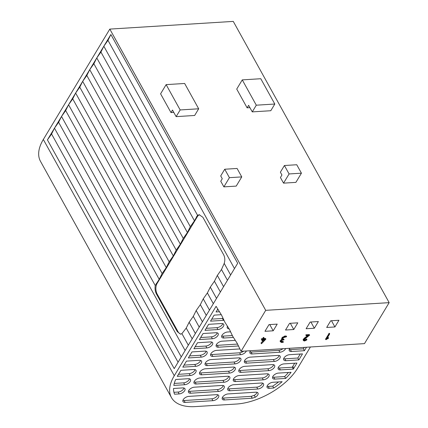 <?xml version="1.0" encoding="UTF-8"?>
<svg xmlns="http://www.w3.org/2000/svg" width="428" height="428" viewBox="0 0 428 428"><rect width="100%" height="100%" fill="white"/><g stroke="black" fill="none" stroke-linecap="round" stroke-linejoin="round"><path stroke-width="0.64" d="M227.434 280.276L221.485 269.538L224.213 263.402C225.16 260.304 224.968 257.41 223.641 254.735L202.856 217.237L199.175 214.733L197.549 215.3L103.833 46.229L47.422 139.881L51.563 133.985L54.474 128.175L58.615 122.28L61.525 116.464L65.666 110.574L68.576 104.758L72.717 98.868L75.628 93.053L79.769 87.162L82.679 81.347L86.82 75.456L89.73 69.641L93.871 63.751L96.782 57.935L100.922 52.045L103.833 46.229L107.974 40.339L110.884 34.524L103.833 46.229M47.422 139.881L174.217 368.626L230.628 274.974L224.213 263.402M223.577 286.68L217.344 275.434L221.485 269.538M220.383 291.982L214.433 281.244L217.344 275.434M216.525 298.386L210.292 287.14L214.433 281.244M213.331 303.687L207.382 292.95L210.292 287.14M209.474 310.091L203.241 298.846L207.382 292.95M206.28 315.393L200.331 304.661L203.241 298.846M202.423 321.803L196.19 310.551L200.331 304.661M199.229 327.099L193.279 316.367L196.19 310.551M195.371 333.508L189.139 322.257L193.279 316.367M192.177 338.81L186.228 328.073L189.139 322.257M188.32 345.214L181.905 333.642L186.228 328.073M232.714 336.317L237.176 343.315L241.028 351.318L364.485 343.62L389.164 302.644L233.271 21.4L109.814 29.099L43.33 139.475L174.282 375.72L216.087 306.32L221.586 315.19L224.919 322.257L229.381 329.255L232.714 336.317M174.282 375.72A50.311 26.327 151 0 0 171.43 397.548L40.478 161.303A50.311 26.327 -29 0 1 43.33 139.475M171.43 397.548A50.311 26.327 151 0 0 195.286 406.6L236.438 404.032A50.311 26.327 151 0 0 297.738 368.021L310.407 346.99M217.702 309.219L216.06 311.953L219.345 311.75M291.083 372.296L278.451 373.088A4.526 2.37 151 0 0 273.984 375.089A4.526 2.37 151 0 0 272.673 378.293A4.526 2.37 151 0 0 274.824 379.106L285.679 378.427A45.534 23.829 151 0 0 291.083 372.296M221.26 314.687L214.144 315.131L210.517 321.15L223.48 320.342A4.526 2.37 151 0 0 223.988 320.283M227.445 326.275A4.526 2.37 151 0 0 227.316 328.009A4.526 2.37 151 0 0 229.103 328.832M221.57 323.52L208.607 324.328L204.98 330.346L217.943 329.539A4.526 2.37 151 0 0 222.41 327.538A4.526 2.37 151 0 0 223.716 324.333A4.526 2.37 151 0 0 221.57 323.52M230.585 331.812L227.552 332A4.526 2.37 151 0 0 223.084 334A4.526 2.37 151 0 0 221.779 337.205A4.526 2.37 151 0 0 223.924 338.018L233.351 337.43M216.028 332.716L203.065 333.524L199.437 339.548L212.4 338.741A4.526 2.37 151 0 0 216.868 336.734A4.526 2.37 151 0 0 218.173 333.535A4.526 2.37 151 0 0 216.028 332.716M210.485 341.913L197.522 342.726L193.9 348.745L206.863 347.937A4.526 2.37 151 0 0 211.325 345.931A4.526 2.37 151 0 0 212.636 342.732A4.526 2.37 151 0 0 210.485 341.913M235.261 340.372L222.009 341.196A4.526 2.37 151 0 0 217.542 343.203A4.526 2.37 151 0 0 216.236 346.402A4.526 2.37 151 0 0 218.382 347.215L238.428 345.968M289.874 348.269A4.526 2.37 151 0 0 289.296 350.698A4.526 2.37 151 0 0 291.441 351.511L304.404 350.703L306.496 347.236M250.573 350.725A4.526 2.37 151 0 0 249.995 353.148A4.526 2.37 151 0 0 252.146 353.961L279.923 352.233A4.526 2.37 151 0 0 285.674 348.531M239.83 348.938L216.472 350.393A4.526 2.37 151 0 0 212.004 352.399A4.526 2.37 151 0 0 210.694 355.598A4.526 2.37 151 0 0 212.844 356.417L240.622 354.684A4.526 2.37 151 0 0 246.373 350.987M204.948 351.115L191.985 351.923L188.357 357.942L201.321 357.134A4.526 2.37 151 0 0 205.788 355.133A4.526 2.37 151 0 0 207.093 351.928A4.526 2.37 151 0 0 204.948 351.115M199.405 360.312L186.442 361.12L182.815 367.138L195.778 366.331A4.526 2.37 151 0 0 200.245 364.33A4.526 2.37 151 0 0 201.556 361.125A4.526 2.37 151 0 0 199.405 360.312M238.706 357.862L210.929 359.595A4.526 2.37 151 0 0 206.462 361.596A4.526 2.37 151 0 0 205.156 364.8A4.526 2.37 151 0 0 207.302 365.614L235.079 363.88A4.526 2.37 151 0 0 239.546 361.879A4.526 2.37 151 0 0 240.852 358.675A4.526 2.37 151 0 0 238.706 357.862M246.603 363.163L274.38 361.43A4.526 2.37 151 0 0 278.847 359.424A4.526 2.37 151 0 0 280.153 356.224A4.526 2.37 151 0 0 278.007 355.411L250.23 357.139A4.526 2.37 151 0 0 245.763 359.145A4.526 2.37 151 0 0 244.458 362.345A4.526 2.37 151 0 0 246.603 363.163L245.565 361.286L273.342 359.552A4.526 2.37 151 0 0 279.206 355.524M285.904 360.713L298.867 359.9L302.494 353.881L289.531 354.689A4.526 2.37 151 0 0 285.064 356.695A4.526 2.37 151 0 0 283.753 359.895A4.526 2.37 151 0 0 285.904 360.713L284.866 358.835L297.829 358.027L300.237 354.02M293.827 368.262L296.952 363.078L283.989 363.886A4.526 2.37 151 0 0 279.521 365.892A4.526 2.37 151 0 0 278.216 369.091A4.526 2.37 151 0 0 280.361 369.91L293.314 369.102A45.534 23.829 151 0 0 293.827 368.262L292.789 366.389L294.699 363.222M241.06 372.36L268.843 370.627A4.526 2.37 151 0 0 273.305 368.626A4.526 2.37 151 0 0 274.615 365.421A4.526 2.37 151 0 0 272.465 364.608L244.688 366.341A4.526 2.37 151 0 0 240.22 368.342A4.526 2.37 151 0 0 238.915 371.547A4.526 2.37 151 0 0 241.06 372.36L240.022 370.482L267.8 368.754A4.526 2.37 151 0 0 273.663 364.72M233.164 367.058L205.387 368.792A4.526 2.37 151 0 0 200.925 370.792A4.526 2.37 151 0 0 199.614 373.997A4.526 2.37 151 0 0 201.765 374.81L229.542 373.077A4.526 2.37 151 0 0 234.004 371.076A4.526 2.37 151 0 0 235.314 367.871A4.526 2.37 151 0 0 233.164 367.058M193.868 369.508L180.905 370.316L177.781 375.5A46.037 24.091 151 0 0 177.288 376.335L190.241 375.527A4.526 2.37 151 0 0 194.708 373.526A4.526 2.37 151 0 0 196.013 370.322A4.526 2.37 151 0 0 193.868 369.508M188.325 378.705L175.689 379.497A46.037 24.091 151 0 0 173.816 385.409L184.698 384.729A4.526 2.37 151 0 0 189.165 382.723A4.526 2.37 151 0 0 190.471 379.524A4.526 2.37 151 0 0 188.325 378.705M182.783 387.907L173.511 388.485A46.037 24.091 151 0 0 174.56 394.215L179.161 393.926A4.526 2.37 151 0 0 183.623 391.92A4.526 2.37 151 0 0 184.933 388.72A4.526 2.37 151 0 0 182.783 387.907M282.138 381.706L272.909 382.284A4.526 2.37 151 0 0 268.442 384.285A4.526 2.37 151 0 0 267.136 387.49A4.526 2.37 151 0 0 269.282 388.303L273.76 388.025A45.534 23.829 151 0 0 282.138 381.706M235.523 381.557L263.3 379.823A4.526 2.37 151 0 0 267.768 377.822A4.526 2.37 151 0 0 269.073 374.618A4.526 2.37 151 0 0 266.928 373.805L239.15 375.538A4.526 2.37 151 0 0 234.683 377.539A4.526 2.37 151 0 0 233.372 380.743A4.526 2.37 151 0 0 235.523 381.557L234.485 379.684L262.262 377.951A4.526 2.37 151 0 0 268.126 373.917M227.626 376.255L199.849 377.988A4.526 2.37 151 0 0 195.382 379.989A4.526 2.37 151 0 0 194.077 383.194A4.526 2.37 151 0 0 196.222 384.007L223.999 382.274A4.526 2.37 151 0 0 228.466 380.273A4.526 2.37 151 0 0 229.772 377.068A4.526 2.37 151 0 0 227.626 376.255M222.084 385.451L194.307 387.185A4.526 2.37 151 0 0 189.839 389.191A4.526 2.37 151 0 0 188.534 392.39A4.526 2.37 151 0 0 190.679 393.209L218.457 391.476A4.526 2.37 151 0 0 222.924 389.469A4.526 2.37 151 0 0 224.235 386.27A4.526 2.37 151 0 0 222.084 385.451M229.98 390.753L257.758 389.025A4.526 2.37 151 0 0 262.225 387.019A4.526 2.37 151 0 0 263.536 383.82A4.526 2.37 151 0 0 261.385 383.001L233.608 384.735A4.526 2.37 151 0 0 229.141 386.741A4.526 2.37 151 0 0 227.835 389.94A4.526 2.37 151 0 0 229.98 390.753L228.943 388.881L256.72 387.147A4.526 2.37 151 0 0 262.583 383.119M252.247 398.217A45.534 23.829 151 0 0 255.297 397.216A4.526 2.37 151 0 0 257.993 393.016A4.526 2.37 151 0 0 255.848 392.198L228.065 393.931A4.526 2.37 151 0 0 223.603 395.937A4.526 2.37 151 0 0 222.293 399.137A4.526 2.37 151 0 0 224.443 399.955L252.22 398.222A4.526 2.37 151 0 0 252.247 398.217L251.209 396.344A45.534 23.829 151 0 0 254.259 395.344L255.297 397.216M216.547 394.653L188.769 396.382A4.526 2.37 151 0 0 184.302 398.388A4.526 2.37 151 0 0 182.991 401.587A4.526 2.37 151 0 0 185.142 402.406L212.919 400.672A4.526 2.37 151 0 0 217.387 398.666A4.526 2.37 151 0 0 218.692 395.467A4.526 2.37 151 0 0 216.547 394.653M241.028 351.318L265.708 310.343L389.164 302.644M261.524 343.7L265.178 339.458L263.145 339.586L262.278 340.736L262.653 339.618L261.62 339.538L262.894 339.217L263.873 337.922L263.386 339.185L265.868 339.158L261.524 343.7L261.075 342.94L264.29 339.516M262.043 340.667L261.727 340.105L261.973 339.661M261.701 339.677L261.305 338.976L262.578 338.655L263.263 337.521L263.776 337.419L264.087 337.981M263.75 338.58L265.488 338.473L265.868 339.158M282.475 338.858L282.988 339.661L284.048 339.789L282.196 340.239L281.11 341.127L281.346 342.015L283.293 341.956L283.138 342.325L281.346 342.454L280.174 341.512L280.286 340.624L281.908 339.351L281.731 338.227L282.063 337.676L284.77 336.034L286.225 336.023L286.61 336.724L283.266 337.724L282.453 339.372M282.41 339.04L283.673 339.056L284.064 339.741M280.987 341.437L282.983 341.394L283.379 342.09M303.099 339.8L303.415 340.362L304.452 338.869L308.839 335.509L306.213 335.664L306.32 335.37L309.551 335.151L304.099 339.693L304.014 340.324L304.763 340.618L306.785 339.623L306.705 340.003L304.554 341.014L303.495 340.645L303.099 339.8L304.137 338.307L307.705 335.579M306.213 335.664L305.811 334.996L306.1 334.782L309.241 334.584L309.637 335.268M303.971 339.987L304.618 340.046L306.475 339.062L306.919 339.784M325.59 339.115L329.196 333.262L329.678 333.952L326.618 339.035L328.297 338.045L327.982 337.483L328.576 338.147L325.97 339.682L325.59 339.115M327.313 337.879L327.982 337.483M277.221 324.114L268.987 324.627L264.959 331.315L273.192 330.801L277.221 324.114M297.797 322.83L289.563 323.343L285.535 330.031L293.769 329.517L297.797 322.83M318.373 321.546L310.14 322.059L306.111 328.747L314.345 328.233L318.373 321.546M338.949 320.262L330.716 320.775L326.687 327.468L334.921 326.955L338.949 320.262M265.708 310.343L109.814 29.099M283.545 183.147L295.892 182.376L301.43 173.179L289.087 173.95L283.545 183.147L280.426 177.524L281.94 175.015L280.377 172.2L284.411 165.513L296.754 164.743L301.43 173.179M247.117 107.829L236.727 89.078L242.264 79.881L256.297 105.192L252.269 111.879L248.631 105.32L247.117 107.829L249.92 107.653M224.737 169.231L237.085 168.461L241.761 176.903L236.219 186.1L223.876 186.87L220.757 181.242L222.266 178.733L220.709 175.924L224.737 169.231L229.413 177.668L223.876 186.87M173.789 112.398L170.986 112.575L160.591 93.828L166.134 84.626L180.161 109.943L176.133 116.63L172.495 110.066L170.986 112.575M230.628 274.974L237.679 263.268L110.884 34.524M234.485 268.57L107.974 40.339M197.549 215.3L194.462 220.789L100.922 52.045M194.462 220.789L190.321 226.685L96.782 57.935M190.321 226.685L187.411 232.495L93.871 63.751M187.411 232.495L183.27 238.391L89.73 69.641M183.27 238.391L180.359 244.201L86.82 75.456M180.359 244.201L176.218 250.096L82.679 81.347M176.218 250.096L173.308 255.912L79.769 87.162M173.308 255.912L169.167 261.802L75.628 93.053M169.167 261.802L166.257 267.618L72.717 98.868M166.257 267.618L162.116 273.508L68.576 104.758M162.116 273.508L159.205 279.324L65.666 110.574M159.205 279.324L155.241 285.535L61.525 116.464M155.241 285.535C154.743 288.611 155.166 291.484 156.52 294.159L177.304 331.663L180.605 334.188L181.905 333.642M185.126 350.516L58.615 122.28M181.269 356.92L54.474 128.175M178.075 362.222L51.563 133.985M182.9 400.415A4.526 2.37 151 0 0 184.104 400.528L211.881 398.794A4.526 2.37 151 0 0 217.745 394.766M222.202 397.965A4.526 2.37 151 0 0 223.4 398.077L251.177 396.344A4.526 2.37 151 0 0 251.209 396.344M254.259 395.344A4.526 2.37 151 0 0 257.046 392.315M227.744 388.763A4.526 2.37 151 0 0 228.943 388.881M188.443 391.219A4.526 2.37 151 0 0 189.641 391.331L217.419 389.598A4.526 2.37 151 0 0 223.282 385.569M193.986 382.017A4.526 2.37 151 0 0 195.184 382.134L222.961 380.401A4.526 2.37 151 0 0 228.825 376.373M233.281 379.566A4.526 2.37 151 0 0 234.485 379.684M267.045 386.313A4.526 2.37 151 0 0 268.244 386.43L272.722 386.152L273.76 388.025M272.722 386.152A45.534 23.829 151 0 0 278.564 381.931M173.934 392.31L178.118 392.048A4.526 2.37 151 0 0 183.987 388.019M174.266 383.44L183.66 382.851A4.526 2.37 151 0 0 189.524 378.823M178.492 374.323L189.203 373.655A4.526 2.37 151 0 0 195.066 369.626M199.523 372.82A4.526 2.37 151 0 0 200.721 372.938L228.499 371.204A4.526 2.37 151 0 0 234.367 367.171M238.824 370.37A4.526 2.37 151 0 0 240.022 370.482M278.125 367.92A4.526 2.37 151 0 0 279.324 368.032L292.27 367.224L293.314 369.102M292.27 367.224A45.534 23.829 151 0 0 292.789 366.389M283.662 358.723A4.526 2.37 151 0 0 284.866 358.835M297.829 358.027L298.867 359.9M244.367 361.173A4.526 2.37 151 0 0 245.565 361.286M205.066 363.623A4.526 2.37 151 0 0 206.264 363.736L234.041 362.008A4.526 2.37 151 0 0 239.905 357.974M184.029 365.127L194.74 364.458A4.526 2.37 151 0 0 200.604 360.424M189.572 355.925L200.283 355.261A4.526 2.37 151 0 0 206.146 351.228M210.603 354.427A4.526 2.37 151 0 0 211.801 354.539L239.584 352.806A4.526 2.37 151 0 0 243.628 351.158M249.904 351.976A4.526 2.37 151 0 0 251.102 352.089L278.879 350.355A4.526 2.37 151 0 0 282.929 348.702M289.205 349.521A4.526 2.37 151 0 0 290.403 349.639L303.366 348.831L304.244 347.375M303.366 348.831L304.404 350.703M216.145 345.23A4.526 2.37 151 0 0 217.344 345.343L237.54 344.085M195.109 346.728L205.82 346.059A4.526 2.37 151 0 0 211.689 342.031M200.652 337.531L211.362 336.863A4.526 2.37 151 0 0 217.226 332.834M221.683 336.028A4.526 2.37 151 0 0 222.886 336.146L232.356 335.552M206.194 328.335L216.9 327.666A4.526 2.37 151 0 0 222.769 323.638M227.225 326.832A4.526 2.37 151 0 0 227.883 326.949M211.732 319.138L222.442 318.469A4.526 2.37 151 0 0 223.095 318.384M217.274 309.936L218.136 309.883M272.583 377.116A4.526 2.37 151 0 0 273.781 377.234L284.641 376.554L285.679 378.427M284.641 376.554A45.534 23.829 151 0 0 288.413 372.467M331.47 320.727L334.921 326.955M310.894 322.011L314.345 328.233M290.318 323.295L293.769 329.517M269.742 324.579L273.192 330.801M325.906 339.677L325.521 338.981M328.297 338.045L328.576 338.147M328.442 338.002L328.132 337.441M329.608 333.829L329.367 333.391M325.831 339.543L329.191 333.974L329.678 333.952M329.191 333.974L328.875 333.412M306.833 339.623L306.609 339.217M306.518 339.741L306.207 339.179M304.929 340.608L304.618 340.046M304.763 340.618L304.452 340.057M309.572 335.156L309.326 334.707M306.411 335.343L306.1 334.782M306.32 335.37L306.009 334.808M305.822 334.974L306.138 335.536L305.827 334.947M304.452 338.869L304.137 338.307M303.58 339.762L303.27 339.201M283.304 341.961L283.069 341.528M281.688 342.058L281.378 341.496M281.036 341.79L281.346 342.015L281.03 341.453M283.999 339.623L283.753 339.179M282.988 339.661L282.678 339.094M280.11 341.121L280.42 341.683L282.218 339.912L282.041 338.789L282.865 337.639L285.08 336.601L286.61 336.724M285.08 336.601L284.77 336.034M284.797 336.692L284.486 336.13M282.865 337.639L282.555 337.077M282.373 338.238L282.063 337.676M282.266 338.42L281.956 337.858M282.154 338.612L281.838 338.045M282.041 338.789L281.731 338.227M282.218 339.912L281.608 339.078M281.672 340.185L281.362 339.623M280.597 341.186L280.286 340.624M265.804 339.04L265.558 338.596M263.573 338.083L263.263 337.521M262.894 339.217L262.578 338.655M261.931 339.276L261.62 338.714M261.872 339.297L261.562 338.735M262.043 340.629L261.727 340.067M261.385 343.507L261.075 342.94M199.63 214.738A7.549 4.323 -93.6 0 0 197.394 216.584L157.097 283.475A7.549 4.323 -93.6 0 0 157.194 294.122L177.984 331.62A7.549 4.323 -93.6 0 0 181.012 334.118M180.161 109.943L198.683 108.787L184.65 83.471L166.134 84.626M198.683 108.787L194.654 115.474L176.133 116.63M241.761 176.903L229.413 177.668M252.269 111.879L270.785 110.724L274.813 104.036L256.297 105.192M242.264 79.881L260.786 78.725L274.813 104.036M284.411 165.513L289.087 173.95M211.881 398.794L212.919 400.672M184.104 400.528L185.142 402.406M251.177 396.344L252.22 398.222M223.4 398.077L224.443 399.955M256.72 387.147L257.758 389.025M217.419 389.598L218.457 391.476M189.641 391.331L190.679 393.209M222.961 380.401L223.999 382.274M195.184 382.134L196.222 384.007M262.262 377.951L263.3 379.823M268.244 386.43L269.282 388.303M178.118 392.048L179.161 393.926M183.66 382.851L184.698 384.729M189.203 373.655L190.241 375.527M228.499 371.204L229.542 373.077M200.721 372.938L201.765 374.81M267.8 368.754L268.843 370.627M279.324 368.032L280.361 369.91M273.342 359.552L274.38 361.43M234.041 362.008L235.079 363.88M206.264 363.736L207.302 365.614M194.74 364.458L195.778 366.331M200.283 355.261L201.321 357.134M239.584 352.806L240.622 354.684M211.801 354.539L212.844 356.417M251.102 352.089L252.146 353.961M278.879 350.355L279.923 352.233M290.403 349.639L291.441 351.511M217.344 345.343L218.382 347.215M205.82 346.059L206.863 347.937M211.362 336.863L212.4 338.741M222.886 336.146L223.924 338.018M216.9 327.666L217.943 329.539M222.442 318.469L223.48 320.342M273.781 377.234L274.824 379.106M283.737 339.629L283.422 339.067M283.299 339.655L282.988 339.094M197.394 216.584L196.543 216.638M177.984 331.62L177.304 331.663M157.194 294.122L156.52 294.159M157.097 283.475L156.247 283.529M325.526 339.078L325.842 339.639M328.26 337.489L328.57 338.056M329.367 333.305L329.678 333.872M306.619 339.115L306.93 339.677M309.316 334.632L309.631 335.194M305.811 335.06L306.122 335.622M283.063 341.442L283.373 342.004M283.753 339.094L284.069 339.655M286.295 336.066L286.61 336.627M261.032 343.09L261.342 343.652M265.553 338.521L265.863 339.088M261.305 339.062L261.615 339.623"/></g></svg>
